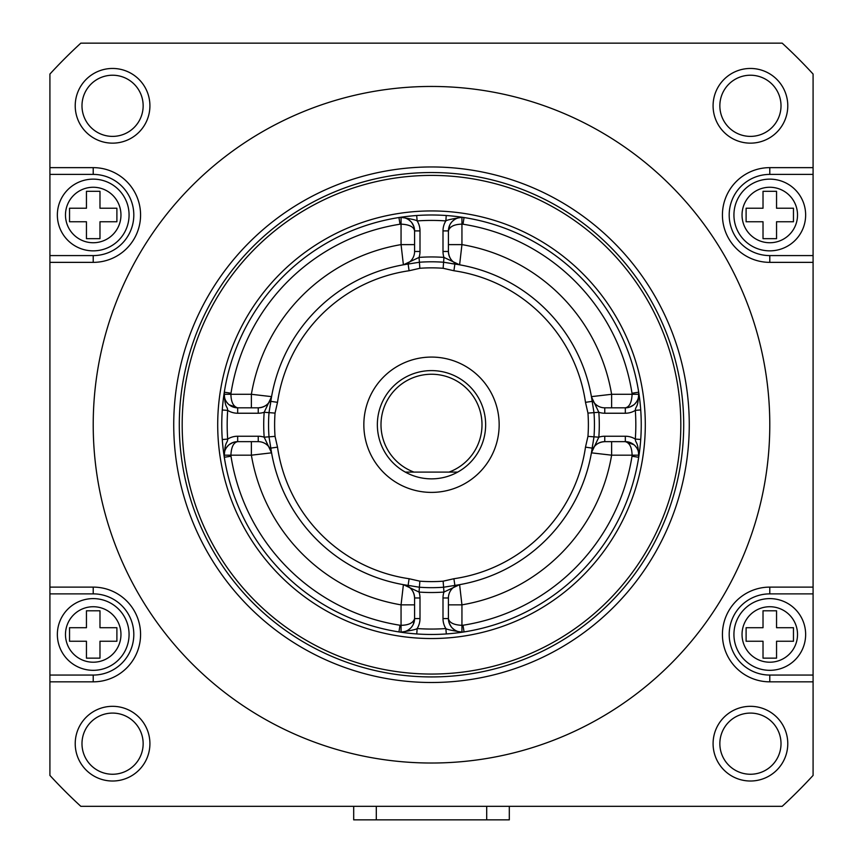 <?xml version="1.0" encoding="UTF-8"?>
<svg xmlns="http://www.w3.org/2000/svg" width="863" height="863" viewBox="0 0 863 863"><rect width="100%" height="100%" fill="white"/><g stroke="black" fill="none" stroke-linecap="round" stroke-linejoin="round"><path stroke-width="1.29" d="M353.69 819.85L353.69 806.322L353.69 819.85L486.7 819.85L486.7 806.322M509.31 806.322L509.31 819.85L486.7 819.85M270.378 404.607L270.82 401.36L277.508 402.331L275.049 413.097L264.175 412.277A167.789 167.789 0 0 0 264.175 437.185L271.575 452.838A13.528 13.528 0 0 0 258.242 441.651L237.67 441.651A13.528 13.528 0 0 0 224.304 457.282C224.693 440.551 227.465 443.96 227.681 439.084A18.943 18.943 0 0 1 237.67 436.236L258.242 436.236A18.943 18.943 0 0 1 264.175 437.185L269.008 436.829A162.945 162.945 0 0 1 269.008 412.643L270.82 401.36A162.373 162.373 0 0 1 408.123 264.046L419.407 262.244A162.945 162.945 0 0 1 443.593 262.244L443.949 257.411A18.943 18.943 0 0 1 442.999 251.478L442.999 230.906A18.943 18.943 0 0 1 445.847 220.917L446.236 215.513L446.937 215.567M404.952 264.542L403.679 264.758M403.442 264.801L406.516 264.294M271.058 399.752L271.306 398.188M271.575 396.635L264.175 412.277A18.943 18.943 0 0 1 258.242 413.237L258.242 407.821A13.528 13.528 0 0 0 271.575 396.635L271.575 396.635C269.785 403.604 265.34 407.325 258.242 407.821A13.528 13.528 0 0 0 271.575 396.635L251.381 394.294A182.676 182.676 0 0 1 401.058 244.617L414.585 244.617M414.585 604.855L401.058 604.855L403.399 584.661A162.373 162.373 0 0 1 271.575 452.838A13.528 13.528 0 0 0 271.575 452.827L271.521 452.557M271.306 451.284L271.058 449.72M275.049 413.097A156.883 156.883 0 0 0 275.049 436.376L269.008 436.829L270.82 448.113A162.373 162.373 0 0 0 408.123 585.416L419.407 587.228L419.051 592.061A18.943 18.943 0 0 1 420.001 597.983L420.001 618.566A18.943 18.943 0 0 1 417.153 628.555C416.365 629.386 410.993 630.583 401.058 632.137L398.954 631.932A13.528 13.528 0 0 0 414.585 618.566L413.269 624.38M406.516 585.179L404.952 584.931M234.952 441.921L237.67 441.651C233.56 442.449 231.306 446.958 230.906 455.179A6.764 6.764 0 0 0 230.993 456.225A202.967 202.967 0 0 0 400.001 625.244A6.764 6.764 0 0 0 401.058 625.33C408.857 625.136 413.366 622.87 414.585 618.566L414.585 597.983A13.528 13.528 0 0 0 403.399 584.661L419.051 592.061A167.789 167.789 0 0 0 443.949 592.061L443.593 587.228A162.945 162.945 0 0 1 419.407 587.228L419.86 581.177A156.883 156.883 0 0 0 443.14 581.177L453.906 578.728A155.61 155.61 0 0 0 585.492 447.142L587.951 436.376A156.883 156.883 0 0 0 587.951 413.097L585.492 402.331A155.61 155.61 0 0 0 453.906 270.745L443.14 268.285A156.883 156.883 0 0 0 419.86 268.285L409.094 270.745L408.123 264.046M458.048 584.931L459.321 584.704M459.558 584.672L456.484 585.179M611.619 441.651L611.619 455.179L591.425 452.838A162.373 162.373 0 0 1 459.601 584.661A13.528 13.528 0 0 0 448.415 597.983L448.415 618.566A13.528 13.528 0 0 0 464.046 631.932L461.942 632.137C452.007 630.583 446.635 629.386 445.847 628.555A18.943 18.943 0 0 1 442.999 618.566L442.999 597.983A18.943 18.943 0 0 1 443.949 592.061L459.601 584.661A13.528 13.528 0 0 1 459.601 584.661L461.942 604.855L448.415 604.855M443.14 581.177L443.593 587.228L454.877 585.416A162.373 162.373 0 0 0 592.18 448.113L593.992 436.829L598.825 437.185A18.943 18.943 0 0 1 604.758 436.236L604.758 441.651A13.528 13.528 0 0 0 591.425 452.838L598.825 437.185A167.789 167.789 0 0 0 598.825 412.277L593.992 412.643A162.945 162.945 0 0 1 593.992 436.829L587.951 436.376M591.942 449.72L591.694 451.284M448.415 244.617L461.942 244.617L459.601 264.812A162.373 162.373 0 0 1 591.425 396.635L591.425 396.635A13.528 13.528 0 0 0 604.758 407.821L625.33 407.821A13.528 13.528 0 0 0 638.696 392.19C638.307 408.922 635.535 405.513 635.319 410.389A18.943 18.943 0 0 1 625.33 413.237L604.758 413.237A18.943 18.943 0 0 1 598.825 412.277L591.479 396.915M591.694 398.188L591.942 399.752M587.951 413.097L593.992 412.643L592.18 401.36A162.373 162.373 0 0 0 454.877 264.046L443.593 262.244L443.14 268.285M456.484 264.294L458.048 264.542M414.585 251.478L420.001 251.478A18.943 18.943 0 0 1 419.051 257.411L403.399 264.812A13.528 13.528 0 0 0 414.585 251.478L414.585 230.906A13.528 13.528 0 0 0 398.954 217.541L401.058 217.325C410.993 218.889 416.365 220.087 417.153 220.917A204.326 204.326 0 0 1 445.847 220.917C446.635 220.087 452.007 218.889 461.942 217.325L464.046 217.541A13.528 13.528 0 0 0 448.415 230.906L448.415 251.478A13.528 13.528 0 0 0 459.601 264.812L443.949 257.411A167.789 167.789 0 0 0 419.051 257.411L419.86 268.285M416.678 215.523L417.153 220.917A18.943 18.943 0 0 1 420.001 230.906L420.001 251.478M414.316 228.188L414.585 230.906C413.787 226.796 409.278 224.542 401.058 224.143A6.764 6.764 0 0 0 400.001 224.218L398.954 217.541L401.468 217.163M407.53 216.376L411.791 215.923M451.209 215.923L455.481 216.376M461.543 217.163L462.859 217.357M442.999 251.478L448.415 251.478A13.528 13.528 0 0 0 459.601 264.812L459.601 264.812A162.373 162.373 0 0 1 591.425 396.635L611.619 394.294A182.676 182.676 0 0 0 461.942 244.617L461.942 224.143C454.143 224.337 449.634 226.591 448.415 230.906L449.731 225.092M450.421 223.819L451.489 222.32M452.46 221.252L454.467 219.634M454.92 219.342L456.063 218.727M457.39 218.166L459.893 217.53M459.99 217.519L461.942 217.379L461.942 224.143A6.764 6.764 0 0 1 463 224.218A202.967 202.967 0 0 1 632.007 393.237A6.764 6.764 0 0 1 632.094 394.294L611.619 394.294L611.619 407.821M448.684 621.274L448.415 618.566C449.213 622.676 453.722 624.931 461.942 625.33L461.942 632.094A13.528 13.528 0 0 0 464.046 631.932L461.532 632.309M455.47 633.097L451.209 633.539M446.322 633.949L445.847 628.555A204.326 204.326 0 0 1 417.153 628.555L416.764 633.949L416.063 633.906M640.303 444.445L639.861 448.717M639.073 454.769L638.879 456.096M459.343 631.845L461.921 632.094A13.528 13.528 0 0 0 464.046 631.932A209.741 209.741 0 0 0 638.696 457.282L638.696 457.282A13.528 13.528 0 0 0 625.33 441.651L633.917 444.725M638.696 392.212L639.073 394.704M639.861 400.766L640.303 405.027M640.713 409.903L635.319 410.389A204.326 204.326 0 0 1 635.319 439.084C635.535 443.96 638.307 440.551 638.696 457.282L632.007 456.225A6.764 6.764 0 0 0 632.094 455.179C631.899 447.379 629.645 442.87 625.33 441.651L604.758 441.651A13.528 13.528 0 0 0 591.425 452.838A162.373 162.373 0 0 1 459.601 584.661L459.601 584.661A13.528 13.528 0 0 1 459.601 584.661A13.528 13.528 0 0 0 448.415 597.983L442.999 597.983M431.5 634.467A209.741 209.741 0 0 0 641.241 424.736A209.741 209.741 0 0 0 431.5 214.995A209.741 209.741 0 0 0 221.759 424.736A209.741 209.741 0 0 0 431.5 634.467A209.741 209.741 0 0 0 641.241 424.736A209.741 209.741 0 0 0 431.5 214.995M222.697 405.027L223.139 400.756M223.927 394.693L224.121 393.366M224.304 392.212L224.304 392.19A13.528 13.528 0 0 0 237.67 407.821L229.083 404.747M230.993 456.225L224.304 457.282A209.741 209.741 0 0 0 398.954 631.932A209.741 209.741 0 0 1 224.304 457.282L223.927 454.769M223.139 448.695L222.697 444.445M222.287 439.558L227.681 439.084A204.326 204.326 0 0 1 227.681 410.389C227.465 405.513 224.693 408.922 224.304 392.19L230.993 393.237A6.764 6.764 0 0 0 230.906 394.294C231.101 402.093 233.355 406.602 237.67 407.821L258.242 407.821M411.791 633.539L407.519 633.097M401.457 632.309L400.141 632.115M403.409 264.812A13.528 13.528 0 0 1 403.399 264.812L403.399 264.812A13.528 13.528 0 0 1 403.399 264.812L401.058 244.617L401.058 217.379L404.974 217.951M408.641 219.709L410.745 221.467M411.727 222.589L413.83 226.462M228.015 403.776L226.397 401.77M226.106 401.317L225.491 400.173M224.93 398.846L224.294 396.344M224.283 396.246L224.143 394.294L251.381 394.294L251.381 407.821M258.242 413.237L237.67 413.237A18.943 18.943 0 0 1 227.681 410.389L222.287 410.001L222.33 409.299M420.001 597.983L414.585 597.983A13.528 13.528 0 0 0 403.399 584.661L403.399 584.661A162.373 162.373 0 0 1 271.575 452.838L251.381 455.179L224.143 455.179L224.725 451.252M226.473 447.584L228.231 445.491M229.364 444.499L233.226 442.395M224.143 455.179A13.528 13.528 0 0 0 224.294 457.228A13.528 13.528 0 0 1 224.143 455.179L224.391 452.579M412.579 625.653L411.511 627.153M410.54 628.21L408.533 629.839M408.08 630.13L406.937 630.745M405.61 631.306L403.107 631.932M403.01 631.953L401.058 632.094L401.058 604.855A182.676 182.676 0 0 1 251.381 455.179L251.381 441.651M461.942 632.094L458.026 631.511M454.359 629.763L452.255 628.005M451.273 626.872L449.17 623.01M634.985 445.696L636.603 447.692M636.894 448.156L637.509 449.289M638.07 450.626L638.706 453.129M638.717 453.226L638.857 455.179L611.619 455.179A182.676 182.676 0 0 1 461.942 604.855L461.942 625.33A6.764 6.764 0 0 0 463 625.244A202.967 202.967 0 0 0 632.007 456.225M463.96 217.53L464.046 217.541A209.741 209.741 0 0 1 638.696 392.19L638.696 392.19A209.741 209.741 0 0 0 464.046 217.541L463 224.218M604.758 436.236L625.33 436.236A18.943 18.943 0 0 1 635.319 439.084L640.713 439.461L640.67 440.162M628.048 407.541L625.33 407.821C629.44 407.023 631.694 402.503 632.094 394.294L638.857 394.294L638.275 398.21M636.527 401.878L634.769 403.981M633.636 404.963L629.774 407.066M638.857 394.294A13.528 13.528 0 0 0 638.706 392.244A13.528 13.528 0 0 1 638.857 394.294M431.5 682.504A257.767 257.767 0 0 1 173.733 424.736A257.767 257.767 0 0 1 431.5 166.958A257.767 257.767 0 0 1 689.267 424.736A257.767 257.767 0 0 1 431.5 682.504M431.5 86.451A338.285 338.285 0 0 1 769.785 424.736A338.285 338.285 0 0 1 431.5 763.021A338.285 338.285 0 0 1 93.215 424.736A338.285 338.285 0 0 1 431.5 86.451M49.914 262.363L49.914 587.11L93.215 587.11A47.357 47.357 0 0 1 140.572 634.467A47.357 47.357 0 0 1 93.215 681.835L49.914 681.835L49.914 775.416A518.253 518.253 0 0 0 80.82 806.322L782.18 806.322A518.253 518.253 0 0 0 813.086 775.416L813.086 681.835L769.785 681.835A47.357 47.357 0 0 1 722.428 634.467A47.357 47.357 0 0 1 769.785 587.11L813.086 587.11L813.086 262.363L769.785 262.363A47.357 47.357 0 0 1 722.428 214.995A47.357 47.357 0 0 1 769.785 167.638L813.086 167.638L813.086 74.056A518.253 518.253 0 0 0 782.18 43.15L80.82 43.15A518.253 518.253 0 0 0 49.914 74.056L49.914 167.638L93.215 167.638A47.357 47.357 0 0 1 140.572 214.995A47.357 47.357 0 0 1 93.215 262.363L49.914 262.363L49.914 255.588L93.215 255.588L93.215 262.363M112.568 781.015A37.346 37.346 0 0 1 75.221 743.669A37.346 37.346 0 0 1 112.568 706.322A37.346 37.346 0 0 1 149.914 743.669A37.346 37.346 0 0 1 112.568 781.015M750.432 781.015A37.346 37.346 0 0 1 713.086 743.669A37.346 37.346 0 0 1 750.432 706.322A37.346 37.346 0 0 1 787.779 743.669A37.346 37.346 0 0 1 750.432 781.015M750.432 143.15A37.346 37.346 0 0 1 713.086 105.804A37.346 37.346 0 0 1 750.432 68.457A37.346 37.346 0 0 1 787.779 105.804A37.346 37.346 0 0 1 750.432 143.15M112.568 143.15A37.346 37.346 0 0 1 75.221 105.804A37.346 37.346 0 0 1 112.568 68.457A37.346 37.346 0 0 1 149.914 105.804A37.346 37.346 0 0 1 112.568 143.15M49.914 167.638L49.914 255.588M49.914 587.11L49.914 681.835M813.086 681.835L813.086 587.11M813.086 262.363L813.086 167.638M769.785 681.835L769.785 675.06L813.086 675.06M769.785 675.06A40.593 40.593 0 0 1 729.192 634.467A40.593 40.593 0 0 1 769.785 593.873L769.785 587.11M813.086 593.873L769.785 593.873M769.785 598.609A35.858 35.858 0 0 1 805.643 634.467A35.858 35.858 0 0 1 769.785 670.324A35.858 35.858 0 0 1 733.928 634.467A35.858 35.858 0 0 1 769.785 598.609M746.107 641.241L746.107 627.703L763.021 627.703L763.021 610.788L776.549 610.788L776.549 627.703L793.464 627.703L793.464 641.241L776.549 641.241L776.549 658.145L763.021 658.145L763.021 641.241L746.107 641.241M769.785 262.363L769.785 255.588L813.086 255.588M769.785 255.588A40.593 40.593 0 0 1 729.192 214.995A40.593 40.593 0 0 1 769.785 174.402L769.785 167.638M813.086 174.402L769.785 174.402M769.785 250.853A35.858 35.858 0 0 0 805.643 214.995A35.858 35.858 0 0 0 769.785 179.137A35.858 35.858 0 0 0 733.928 214.995A35.858 35.858 0 0 0 769.785 250.853M776.549 191.316L776.549 208.231L793.464 208.231L793.464 221.759L776.549 221.759L776.549 238.673L763.021 238.673L763.021 221.759L746.107 221.759L746.107 208.231L763.021 208.231L763.021 191.316L776.549 191.316M112.568 75.221A30.583 30.583 0 0 1 143.15 105.804A30.583 30.583 0 0 1 112.568 136.386A30.583 30.583 0 0 1 81.985 105.804A30.583 30.583 0 0 1 112.568 75.221M750.432 75.221A30.583 30.583 0 0 1 781.015 105.804A30.583 30.583 0 0 1 750.432 136.386A30.583 30.583 0 0 1 719.85 105.804A30.583 30.583 0 0 1 750.432 75.221M112.568 713.086A30.583 30.583 0 0 1 143.15 743.669A30.583 30.583 0 0 1 112.568 774.251A30.583 30.583 0 0 1 81.985 743.669A30.583 30.583 0 0 1 112.568 713.086M750.432 713.086A30.583 30.583 0 0 1 781.015 743.669A30.583 30.583 0 0 1 750.432 774.251A30.583 30.583 0 0 1 719.85 743.669A30.583 30.583 0 0 1 750.432 713.086M93.215 167.638L93.215 174.402L49.914 174.402M93.215 174.402A40.593 40.593 0 0 1 133.808 214.995A40.593 40.593 0 0 1 93.215 255.588M93.215 179.137A35.858 35.858 0 0 1 129.072 214.995A35.858 35.858 0 0 1 93.215 250.853A35.858 35.858 0 0 1 57.357 214.995A35.858 35.858 0 0 1 93.215 179.137M116.893 208.231L116.893 221.759L99.979 221.759L99.979 238.673L86.451 238.673L86.451 221.759L69.536 221.759L69.536 208.231L86.451 208.231L86.451 191.316L99.979 191.316L99.979 208.231L116.893 208.231M93.215 587.11L93.215 593.873L49.914 593.873M93.215 593.873A40.593 40.593 0 0 1 133.808 634.467A40.593 40.593 0 0 1 93.215 675.06L93.215 681.835M49.914 675.06L93.215 675.06M93.215 670.324A35.858 35.858 0 0 0 129.072 634.467A35.858 35.858 0 0 0 93.215 598.609A35.858 35.858 0 0 0 57.357 634.467A35.858 35.858 0 0 0 93.215 670.324M99.979 641.241L99.979 658.145L86.451 658.145L86.451 641.241L69.536 641.241L69.536 627.703L86.451 627.703L86.451 610.788L99.979 610.788L99.979 627.703L116.893 627.703L116.893 641.241L99.979 641.241M451.629 263.614L454.877 264.046L453.906 270.745M585.492 402.331L592.18 401.36M592.622 444.866L592.18 448.113L585.492 447.142M453.906 578.728L454.877 585.416M411.371 585.858L408.123 585.416L409.094 578.728L419.86 581.177M275.049 436.376L277.508 447.142A155.61 155.61 0 0 0 409.094 578.728M277.508 447.142L270.82 448.113M409.094 270.745A155.61 155.61 0 0 0 277.508 402.331M431.5 492.395A67.659 67.659 0 0 1 363.841 424.736A67.659 67.659 0 0 1 431.5 357.077A67.659 67.659 0 0 1 499.159 424.736A67.659 67.659 0 0 1 431.5 492.395M405.297 472.093L405.297 472.093A54.121 54.121 0 0 1 431.5 370.605A54.121 54.121 0 0 1 457.703 472.093L457.703 472.093A54.121 54.121 0 0 1 405.297 472.093L457.703 472.093M413.97 472.093L449.03 472.093A50.496 50.496 0 0 0 431.5 374.24A50.496 50.496 0 0 0 413.97 472.093M376.3 806.322L376.3 819.85M591.425 452.838L591.425 452.838C593.215 445.869 597.66 442.136 604.758 441.651M420.001 230.906L414.585 230.906M448.415 230.906L442.999 230.906M463 625.244L464.046 631.932A209.741 209.741 0 0 0 638.696 457.282A13.528 13.528 0 0 0 625.33 441.651L625.33 436.236M420.001 618.566L414.585 618.566A13.528 13.528 0 0 1 398.954 631.932L400.001 625.244M400.001 224.218A202.967 202.967 0 0 0 230.993 393.237M224.294 392.277L224.304 392.19A13.528 13.528 0 0 0 237.67 407.821L237.67 413.237M271.565 452.795L271.295 451.209L271.565 452.795A13.528 13.528 0 0 1 271.575 452.838A13.528 13.528 0 0 0 258.242 441.651L258.242 436.236M237.67 436.236L237.67 441.651M442.999 618.566L448.415 618.566M591.435 396.678L591.425 396.635A13.528 13.528 0 0 0 604.758 407.821L604.758 413.237M625.33 413.237L625.33 407.821M638.696 392.19L632.007 393.237M431.5 638.534A213.797 213.797 0 0 1 217.703 424.736A213.797 213.797 0 0 1 431.5 210.939A213.797 213.797 0 0 1 645.297 424.736A213.797 213.797 0 0 1 431.5 638.534M431.5 674.057A249.321 249.321 0 0 0 680.821 424.736A249.321 249.321 0 0 0 431.5 175.405A249.321 249.321 0 0 0 182.179 424.736A249.321 249.321 0 0 0 431.5 674.057M431.5 676.926A252.201 252.201 0 0 1 179.299 424.736A252.201 252.201 0 0 1 431.5 172.535A252.201 252.201 0 0 1 683.701 424.736A252.201 252.201 0 0 1 431.5 676.926M769.785 662.212A27.735 27.735 0 0 1 742.04 634.467A27.735 27.735 0 0 1 769.785 606.732A27.735 27.735 0 0 1 797.52 634.467A27.735 27.735 0 0 1 769.785 662.212M769.785 187.26A27.735 27.735 0 0 0 742.04 214.995A27.735 27.735 0 0 0 769.785 242.74A27.735 27.735 0 0 0 797.52 214.995A27.735 27.735 0 0 0 769.785 187.26M93.215 242.74A27.735 27.735 0 0 1 65.48 214.995A27.735 27.735 0 0 1 93.215 187.26A27.735 27.735 0 0 1 120.96 214.995A27.735 27.735 0 0 1 93.215 242.74M93.215 606.732A27.735 27.735 0 0 0 65.48 634.467A27.735 27.735 0 0 0 93.215 662.212A27.735 27.735 0 0 0 120.96 634.467A27.735 27.735 0 0 0 93.215 606.732M271.565 396.7L271.349 397.962M271.284 398.339L270.863 401.036M403.517 584.683L404.736 584.887M405.092 584.952L406.495 585.168M591.435 452.773L591.651 451.511M591.716 451.133L592.137 448.426M459.537 264.801L458.275 264.585M457.897 264.52L455.189 264.1M416.764 215.513L416.171 215.556M412.126 215.89L411.133 215.987M407.94 216.322L407.39 216.386M406.656 216.473L406.031 216.548M403.852 216.829L400.917 217.239M462.061 217.239L461.166 217.109M453.55 216.16L452.999 216.106M450.216 215.836L449.494 215.772M414.423 228.803L413.625 225.89M412.309 223.398L411.079 221.813M410.583 221.295L409.806 220.594M408.555 219.644L406.915 218.706M405.912 218.274L404.488 217.821M403.657 217.627L401.079 217.379M223.992 455.222L223.646 452.741M223.183 449.127L223.086 448.242M222.751 445.092L222.665 444.175M224.002 394.175L223.873 395.071M222.924 402.676L222.87 403.237M222.6 406.02L222.535 406.743M235.567 441.813L232.654 442.611M230.162 443.916L228.587 445.157M228.059 445.653L227.357 446.419M226.408 447.681L225.48 449.321M225.038 450.324L224.585 451.737M403.399 584.661C410.367 586.452 414.1 590.896 414.585 597.983M446.236 633.949L446.829 633.906M450.874 633.571L451.867 633.474M455.06 633.14L455.61 633.075M456.344 632.989L456.969 632.913M459.148 632.644L462.083 632.234M400.939 632.234L401.834 632.363M409.45 633.313L410.001 633.366M412.784 633.636L413.506 633.701M448.577 620.659L449.375 623.582M450.691 626.074L451.921 627.649M452.417 628.178L453.194 628.879M454.445 629.828L456.085 630.756M457.088 631.198L458.512 631.651M639.008 394.251L639.354 396.732M639.817 400.346L639.915 401.23M640.249 404.369L640.335 405.286M638.998 455.297L639.127 454.402M640.076 446.786L640.13 446.236M640.4 443.442L640.465 442.73M627.433 407.66L630.346 406.861M632.838 405.545L634.413 404.316M634.941 403.808L635.643 403.043M636.592 401.78L637.52 400.152M637.962 399.138L638.415 397.724M638.609 396.894L638.857 394.315M459.601 264.812C452.633 263.021 448.9 258.576 448.415 251.478"/></g></svg>
